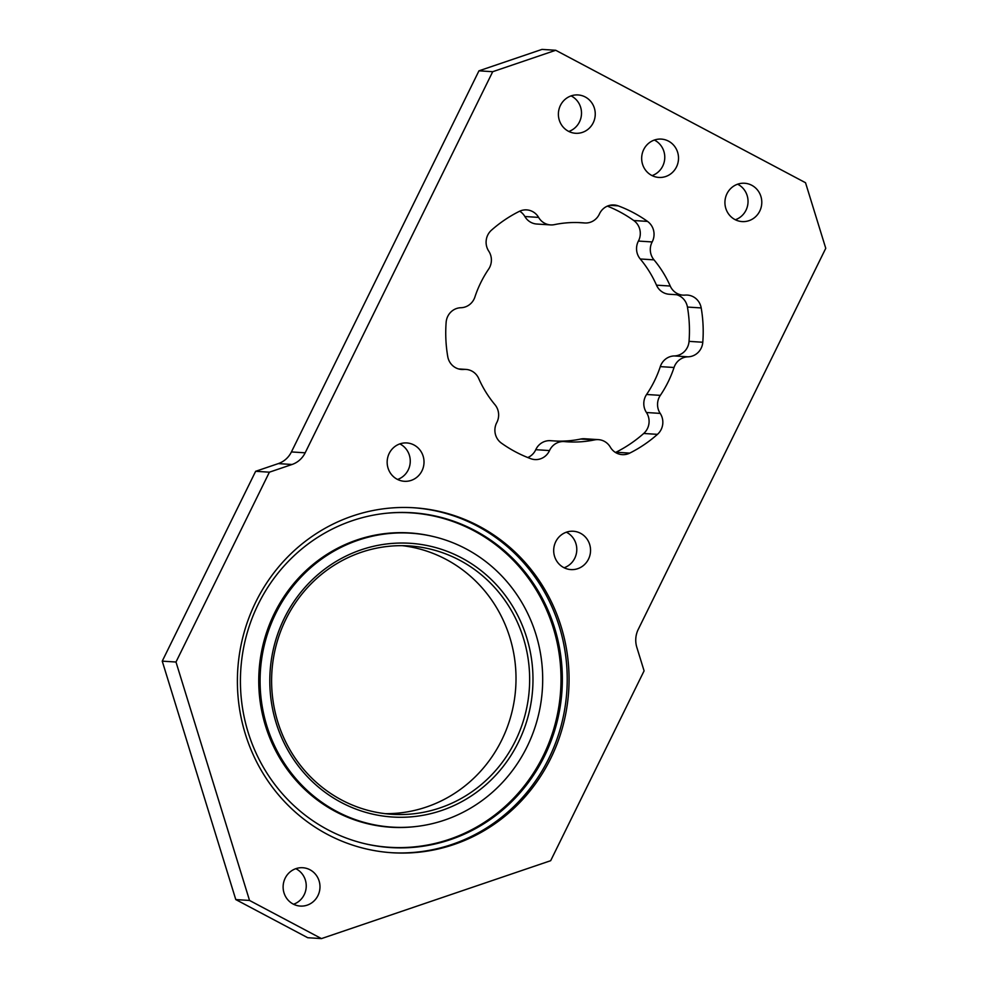 <?xml version="1.0" encoding="UTF-8"?>
<svg xmlns="http://www.w3.org/2000/svg" width="988" height="988" viewBox="0 0 988 988"><rect width="100%" height="100%" fill="white"/><g stroke="black" fill="none" stroke-linecap="round" stroke-linejoin="round"><path stroke-width="1.48" d="M327.399 834.378A172.838 165.811 93.7 0 0 392.211 852.755A172.838 165.811 93.7 0 0 563.024 725.6A172.838 165.811 93.7 0 0 479.057 526.172A172.838 165.811 93.7 0 0 414.244 507.783A172.838 165.811 93.7 0 0 243.431 634.951A172.838 165.811 93.7 0 0 327.399 834.378M391.285 852.693A172.838 165.811 93.7 0 0 561.308 725.019A172.838 165.811 93.7 0 0 477.216 526.048A172.838 165.811 93.7 0 0 413.33 507.733M295.82 868.687A19.204 18.426 -86.3 0 1 296.239 868.897A19.204 18.426 -86.3 0 1 306.181 887.446A19.204 18.426 -86.3 0 1 293.547 904.242M309.985 869.773A19.204 18.426 -86.3 0 1 319.309 891.942A19.204 18.426 -86.3 0 1 300.327 906.07A19.204 18.426 -86.3 0 1 293.127 904.032A19.204 18.426 -86.3 0 1 283.791 881.864A19.204 18.426 -86.3 0 1 302.785 867.736A19.204 18.426 -86.3 0 1 309.985 869.773M566.371 532.199A19.204 18.426 -86.3 0 1 566.791 532.421A19.204 18.426 -86.3 0 1 576.733 550.958A19.204 18.426 -86.3 0 1 564.099 567.767M580.536 533.298A19.204 18.426 -86.3 0 1 589.873 555.466A19.204 18.426 -86.3 0 1 570.891 569.594A19.204 18.426 -86.3 0 1 563.691 567.544A19.204 18.426 -86.3 0 1 554.354 545.388A19.204 18.426 -86.3 0 1 573.336 531.248A19.204 18.426 -86.3 0 1 580.536 533.298M571.089 95.898A19.204 18.426 -86.3 0 1 571.509 96.108A19.204 18.426 -86.3 0 1 581.45 114.657A19.204 18.426 -86.3 0 1 568.816 131.453M585.254 96.985A19.204 18.426 -86.3 0 1 594.578 119.153A19.204 18.426 -86.3 0 1 575.596 133.281A19.204 18.426 -86.3 0 1 568.396 131.243A19.204 18.426 -86.3 0 1 559.06 109.075A19.204 18.426 -86.3 0 1 578.054 94.947A19.204 18.426 -86.3 0 1 585.254 96.985M737.616 184.2A19.204 18.426 -86.3 0 1 738.036 184.41A19.204 18.426 -86.3 0 1 747.978 202.96A19.204 18.426 -86.3 0 1 735.344 219.756M751.782 185.287A19.204 18.426 -86.3 0 1 761.118 207.455A19.204 18.426 -86.3 0 1 742.124 221.584A19.204 18.426 -86.3 0 1 734.924 219.546A19.204 18.426 -86.3 0 1 725.6 197.378A19.204 18.426 -86.3 0 1 744.582 183.249A19.204 18.426 -86.3 0 1 751.782 185.287M399.844 443.896A19.204 18.426 -86.3 0 1 400.264 444.118A19.204 18.426 -86.3 0 1 410.205 462.656A19.204 18.426 -86.3 0 1 397.571 479.464M414.009 444.995A19.204 18.426 -86.3 0 1 423.346 467.163A19.204 18.426 -86.3 0 1 404.364 481.292A19.204 18.426 -86.3 0 1 397.151 479.242A19.204 18.426 -86.3 0 1 387.827 457.086A19.204 18.426 -86.3 0 1 406.809 442.945A19.204 18.426 -86.3 0 1 414.009 444.995M654.352 140.049A19.204 18.426 -86.3 0 1 654.772 140.259A19.204 18.426 -86.3 0 1 664.714 158.809A19.204 18.426 -86.3 0 1 652.08 175.605M668.518 141.136A19.204 18.426 -86.3 0 1 677.842 163.304A19.204 18.426 -86.3 0 1 658.86 177.432A19.204 18.426 -86.3 0 1 651.66 175.395A19.204 18.426 -86.3 0 1 642.336 153.226A19.204 18.426 -86.3 0 1 661.318 139.098A19.204 18.426 -86.3 0 1 668.518 141.136M610.325 447.144A15.746 15.104 93.7 0 0 604.31 441.315A15.746 15.104 93.7 0 0 598.395 439.635A15.746 15.104 93.7 0 0 594.517 439.907A109.779 105.308 -86.3 0 1 567.47 441.821A109.779 105.308 -86.3 0 1 564.568 441.599A15.746 15.104 93.7 0 0 564.148 441.562A15.746 15.104 93.7 0 0 549.513 450.565A15.746 15.104 -86.3 0 1 534.879 459.568A15.746 15.104 -86.3 0 1 530.754 458.679A134.17 128.712 -86.3 0 1 515.6 451.899A134.17 128.712 -86.3 0 1 501.435 443.143A15.746 15.104 -86.3 0 1 496.766 422.592A15.746 15.104 93.7 0 0 494.939 404.672A109.779 105.308 -86.3 0 1 478.711 378.503A15.746 15.104 93.7 0 0 465.966 369.413A15.746 15.104 93.7 0 0 463.792 369.438A15.746 15.104 -86.3 0 1 461.618 369.463A15.746 15.104 -86.3 0 1 455.715 367.783A15.746 15.104 -86.3 0 1 447.749 356.594A134.17 128.712 -86.3 0 1 446.144 322.298A15.746 15.104 -86.3 0 1 460.902 307.725A15.746 15.104 93.7 0 0 474.895 297.03A109.779 105.308 -86.3 0 1 488.603 269.168A15.746 15.104 93.7 0 0 488.751 251.15A15.746 15.104 -86.3 0 1 491.468 230.179A134.17 128.712 -86.3 0 1 519.182 211.432A15.746 15.104 -86.3 0 1 526.678 209.888A15.746 15.104 -86.3 0 1 538.608 217.397A15.746 15.104 93.7 0 0 550.538 224.906A15.746 15.104 93.7 0 0 554.416 224.634A109.779 105.308 -86.3 0 1 581.463 222.72A109.779 105.308 -86.3 0 1 584.365 222.942A15.746 15.104 93.7 0 0 584.785 222.979A15.746 15.104 93.7 0 0 599.42 213.976A15.746 15.104 -86.3 0 1 614.054 204.973A15.746 15.104 -86.3 0 1 618.192 205.85A134.17 128.712 -86.3 0 1 647.51 221.398A15.746 15.104 -86.3 0 1 652.166 241.949A15.746 15.104 93.7 0 0 653.994 259.856A109.779 105.308 -86.3 0 1 670.235 286.038A15.746 15.104 93.7 0 0 677.064 293.448A15.746 15.104 93.7 0 0 682.967 295.128A15.746 15.104 93.7 0 0 685.141 295.103A15.746 15.104 -86.3 0 1 687.315 295.079A15.746 15.104 -86.3 0 1 701.196 307.935A134.17 128.712 -86.3 0 1 702.789 342.243A15.746 15.104 -86.3 0 1 688.031 356.816A15.746 15.104 93.7 0 0 674.038 367.499A109.779 105.308 -86.3 0 1 660.33 395.361A15.746 15.104 93.7 0 0 660.194 413.392A15.746 15.104 -86.3 0 1 657.465 434.35A134.17 128.712 -86.3 0 1 629.751 453.109A15.746 15.104 -86.3 0 1 622.267 454.641A15.746 15.104 -86.3 0 1 616.351 452.973A15.746 15.104 -86.3 0 1 610.325 447.144M682.967 295.128L669.222 294.251A15.746 15.104 -86.3 0 1 663.319 292.572A15.746 15.104 -86.3 0 1 656.489 285.162L670.235 286.038M653.994 259.856L640.249 258.98A109.779 105.308 -86.3 0 1 656.489 285.162M674.038 367.499L660.293 366.622A109.779 105.308 -86.3 0 1 646.584 394.484L660.33 395.361M594.517 439.907L580.771 439.03A109.779 105.308 -86.3 0 1 556.837 441.093M162.242 661.145L175.988 662.022L269.391 472.178L255.645 471.301L162.242 661.145L235.786 899.574L307.725 937.723L321.471 938.6L550.674 860.696L644.09 670.864L636.815 647.301A23.44 22.477 -86.3 0 1 638.236 629.418L825.758 248.309L805.529 182.731L555.738 50.277L492.703 71.704L305.168 452.813A23.44 22.477 -86.3 0 1 292.04 464.484L278.295 463.607A23.44 22.477 93.7 0 0 291.423 451.936L305.168 452.813M235.786 899.574L249.532 900.451L321.471 938.6M175.988 662.022L249.532 900.451M269.391 472.178L292.04 464.484M255.645 471.301L278.295 463.607M492.703 71.704L478.958 70.827L291.423 451.936M478.958 70.827L541.992 49.4L555.738 50.277M527.777 457.543A15.746 15.104 93.7 0 0 535.768 449.688A15.746 15.104 -86.3 0 1 550.402 440.685L564.148 441.562M580.771 439.03A15.746 15.104 -86.3 0 1 584.649 438.758L598.395 439.635M615.499 452.479A15.746 15.104 93.7 0 0 616.006 452.232L629.751 453.109M657.465 434.35L643.719 433.473A134.17 128.712 -86.3 0 1 616.006 452.232M643.719 433.473A15.746 15.104 93.7 0 0 646.448 412.515A15.746 15.104 -86.3 0 1 646.584 394.484M660.293 366.622A15.746 15.104 -86.3 0 1 674.285 355.939A15.746 15.104 93.7 0 0 689.044 341.366L702.789 342.243M701.196 307.935L687.438 307.058A134.17 128.712 -86.3 0 1 689.044 341.366M687.438 307.058A15.746 15.104 93.7 0 0 676.607 294.72M640.249 258.98A15.746 15.104 -86.3 0 1 638.421 241.06A15.746 15.104 93.7 0 0 633.765 220.522L647.51 221.398M607.41 206.122A134.17 128.712 -86.3 0 1 633.765 220.522M550.538 224.906L536.793 224.029A15.746 15.104 -86.3 0 1 524.863 216.52A15.746 15.104 93.7 0 0 519.688 211.185M404.5 512.451A167.75 160.933 -86.3 0 1 405.772 512.599M406.599 512.488A167.75 160.933 -86.3 0 1 408.958 512.747M409.983 512.624A167.75 160.933 -86.3 0 1 419.196 513.624M258.238 604.248A167.75 160.933 -86.3 0 1 412.082 512.747A167.75 160.933 -86.3 0 1 544.536 756.055A167.75 160.933 -86.3 0 1 390.692 847.568A167.75 160.933 -86.3 0 1 258.238 604.248M397.868 847.605A167.75 160.933 -86.3 0 1 388.593 847.42M402.03 532.656A147.261 141.272 -86.3 0 1 403.203 532.754M402.375 545.672A134.454 128.983 -86.3 0 1 501.731 740.074A134.454 128.983 -86.3 0 1 385.246 813.667M285.89 619.266A134.454 128.983 -86.3 0 1 409.205 545.919A134.454 128.983 -86.3 0 1 515.366 740.951A134.454 128.983 -86.3 0 1 392.063 814.297A134.454 128.983 -86.3 0 1 285.89 619.266M284.359 618.105A137.147 131.565 -86.3 0 1 461.557 557.874A137.147 131.565 -86.3 0 1 518.416 742.21A137.147 131.565 -86.3 0 1 341.218 802.441A137.147 131.565 -86.3 0 1 284.359 618.105M527.049 746.792A147.261 141.272 -86.3 0 1 392.001 827.117A147.261 141.272 -86.3 0 1 275.726 613.523A147.261 141.272 -86.3 0 1 410.773 533.187A147.261 141.272 -86.3 0 1 527.049 746.792M392.001 827.117L387.79 826.857A147.261 141.272 -86.3 0 1 380.689 826.215M399.436 532.656A147.261 141.272 -86.3 0 1 406.562 532.927L410.773 533.187M403.203 532.668A147.459 141.457 -86.3 0 1 404.364 532.804M403.61 532.668A147.459 141.457 -86.3 0 1 405.031 532.828M403.203 512.439A167.565 160.735 -86.3 0 1 404.487 512.562M409.217 532.903A147.459 141.457 -86.3 0 1 423.037 534.533M414.293 826.709A147.459 141.457 -86.3 0 1 390.828 827.24A147.459 141.457 -86.3 0 1 274.405 613.363A147.459 141.457 -86.3 0 1 409.625 532.927A147.459 141.457 -86.3 0 1 432.83 536.435M385.468 513.34A167.565 160.735 -86.3 0 1 410.909 512.858A167.565 160.735 -86.3 0 1 543.215 755.894A167.565 160.735 -86.3 0 1 389.544 847.296A167.565 160.735 -86.3 0 1 364.374 843.591M389.544 847.296L388.729 847.247A167.565 160.735 -86.3 0 1 374.637 845.691M404.339 827.351A147.459 141.457 -86.3 0 1 390.421 827.215M395.916 512.562A167.565 160.735 -86.3 0 1 410.082 512.809L410.909 512.858M578.56 222.572L584.365 222.942M618.192 205.85L609.855 205.319M549.513 450.565L535.768 449.688M660.194 413.392L646.448 412.515M674.285 355.939L688.031 356.816M638.421 241.06L652.166 241.949M524.863 216.52L538.608 217.397M463.792 369.438L459.469 369.166M584.785 222.979L578.363 222.559M465.966 369.413L458.593 368.944"/></g></svg>
